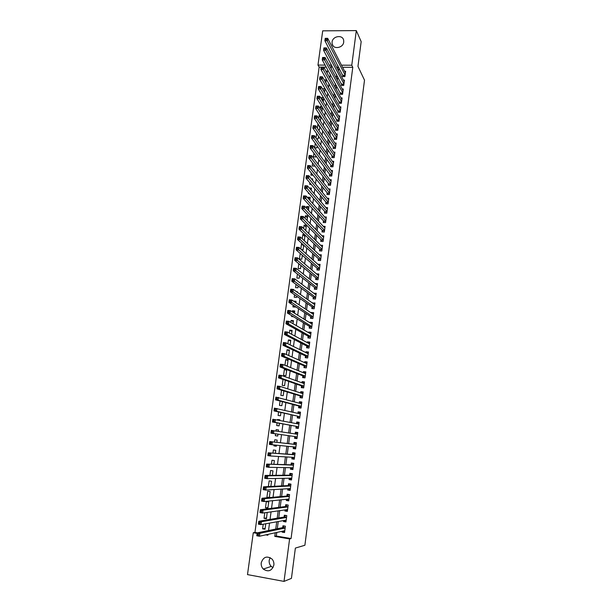 <?xml version="1.0" encoding="UTF-8"?>
<svg xmlns="http://www.w3.org/2000/svg" width="612" height="612" viewBox="0 0 612 612"><rect width="100%" height="100%" fill="white"/><g stroke="black" fill="none" stroke-linecap="round" stroke-linejoin="round"><path stroke-width="0.92" d="M343.722 42.052C343.202 48.157 333.096 49.748 332.14 43.903L332.071 42.083C332.599 35.963 342.758 34.394 343.661 40.316L343.722 42.052M272.998 567.668L271.215 566.414C269.617 564.731 268.943 562.696 269.203 560.317L270.144 557.616M273.855 565.083C271.827 570.965 268.308 572.297 263.298 569.076C261.661 567.339 260.972 565.243 261.24 562.795C263.359 556.813 266.939 555.551 271.98 559.016C273.48 560.722 274.107 562.749 273.855 565.083M321.262 67.144L319.15 67.136L317.972 65.063L322.708 30.837L356.314 30.6L361.172 41.639L357.959 66.379L364.507 80.172L304.891 545.261L295.374 548.077L291.434 578.371L284.022 581.4L247.493 574.607L253.284 532.723L257.117 533.381M319.15 67.136L254.944 532.394L253.284 532.723M342.827 75.001L342.621 76.546L344.908 76.569L345.612 71.26L344.61 71.252M341.649 83.859L341.442 85.42L343.737 85.443L344.441 80.111L343.409 80.103M340.463 92.756L340.257 94.317L342.552 94.355L343.263 89L342.2 88.992M339.278 101.684L339.071 103.252L341.374 103.298L342.085 97.928L340.991 97.905M338.092 110.65L337.878 112.218L340.18 112.271L340.899 106.878L339.767 106.855M336.891 119.646L336.684 121.222L338.987 121.275L339.706 115.867L338.543 115.844M335.697 128.673L335.483 130.257L337.793 130.318L338.512 124.894L337.311 124.863M334.489 137.738L334.282 139.329L336.592 139.398L337.311 133.944L336.072 133.913M333.28 146.834L333.066 148.425L335.384 148.509L336.11 143.04L334.825 142.994M332.071 155.961L331.857 157.567L334.175 157.651L334.902 152.159L333.578 152.113M330.847 165.133L330.641 166.739L332.959 166.831L333.693 161.316L332.316 161.27M329.631 174.328L329.417 175.942L331.742 176.042L332.477 170.511L331.046 170.45M328.399 183.562L328.185 185.184L330.518 185.291L331.253 179.737L329.769 179.676M327.168 192.834L326.953 194.455L329.287 194.578L330.029 189.001L328.483 188.924M325.936 202.136L325.714 203.773L328.055 203.895L328.797 198.296L327.183 198.219M324.697 211.477L324.475 213.114L326.816 213.244L327.558 207.629L325.875 207.537M323.45 220.856L323.228 222.5L325.576 222.638L326.318 217L324.559 216.9M322.195 230.265L321.981 231.917L324.329 232.063L325.079 226.402L323.228 226.287M320.94 239.713L320.726 241.365L323.075 241.526L323.825 235.842L321.889 235.719M319.686 249.191L319.464 250.859L321.82 251.019L322.57 245.32L320.527 245.183M318.416 258.715L318.194 260.383L320.558 260.551L321.315 254.829L319.158 254.676M317.146 268.27L316.924 269.946L319.288 270.122L320.045 264.376L317.766 264.208M315.876 277.863L315.654 279.546L318.018 279.73L318.783 273.962L316.412 273.824M314.599 287.495L314.369 289.178L316.741 289.377L317.506 283.586L315.119 283.54M313.313 297.157L313.084 298.855L315.455 299.061L316.228 293.247L313.826 293.293M312.021 306.864L311.799 308.563L314.17 308.777L314.943 302.94L312.525 303.078M310.728 316.603L310.498 318.317L312.877 318.531L313.658 312.678L311.279 312.457L311.217 312.908M309.427 326.387L309.198 328.101L311.584 328.33L312.365 322.447L309.978 322.226L309.909 322.776M309.052 338.038L310.284 338.153L311.064 332.255L308.678 332.025L308.593 332.683M306.811 346.055L306.581 347.784L308.976 348.037L309.756 342.108L307.369 341.863L307.27 342.628M305.503 355.954L305.273 357.691L307.66 357.943L308.448 351.992L306.061 351.739L305.946 352.611M304.179 365.884L303.95 367.628L306.344 367.896L307.14 361.922L304.745 361.661L304.615 362.633M302.856 375.86L302.626 377.604L305.021 377.879L305.816 371.882L303.422 371.614L303.277 372.7M301.525 385.866L301.295 387.625L303.697 387.909L304.493 381.888L302.091 381.613L301.93 382.798M300.194 395.918L299.957 397.685L302.366 397.976L303.162 391.932L300.76 391.642L300.584 392.942M298.847 406.008L298.618 407.783L301.028 408.082L301.831 402.015L299.421 401.717L299.23 403.132M297.501 416.145L297.271 417.919L299.681 418.226L300.492 412.136L298.075 411.83L297.876 413.352M296.154 426.312L295.917 428.094L298.335 428.415L299.146 422.295L296.728 421.982L296.514 423.619M294.8 436.524L294.556 438.314L296.981 438.643L297.792 432.5L295.374 432.179L295.145 433.923M293.423 446.867L293.194 448.573L295.619 448.91L296.438 442.744L294.012 442.415L293.775 444.205M292.039 457.263L291.825 458.87L294.257 459.222L295.076 453.025L292.651 452.689L292.406 454.487M290.654 467.706L290.455 469.213L292.888 469.572L293.714 463.353L291.281 463.001L291.037 464.814M289.262 478.194L289.078 479.594L291.511 479.961L292.337 473.719L289.904 473.359L289.66 475.18M287.862 488.72L287.694 490.021L290.134 490.396L290.96 484.13L288.52 483.755L288.283 485.584M286.462 499.293L286.301 500.486L288.742 500.868L289.575 494.58L287.135 494.198L286.89 496.034M285.047 509.903L284.901 510.989L287.349 511.387L288.191 505.068L285.743 504.678L285.498 506.522M283.631 520.56L283.501 521.539L285.957 521.944L286.791 515.602L284.343 515.205L284.098 517.056M265.141 528.347L262.594 528.844L263.229 524.224M266.564 517.92L264.032 518.326L264.797 512.749M267.972 507.547L265.463 507.853L266.319 501.595L268.737 501.978L267.88 508.243L265.463 507.853M269.387 497.204L266.893 497.426L267.742 491.191L270.152 491.558L269.334 497.594M270.848 486.448L271.567 481.193L269.158 480.825L268.37 486.571M272.363 475.356L272.975 470.858L270.573 470.506L269.9 475.379M273.862 464.301L274.375 460.568L271.973 460.224L271.43 464.233M274.956 456.261L272.531 456.116L274.956 456.261M275.362 453.301L275.767 450.317L273.373 449.981L272.944 453.132M276.341 446.125L273.931 445.896L274.061 444.939M276.853 442.346L277.16 440.104L274.765 439.776L274.451 442.078M277.718 436.027L275.323 435.713L275.584 433.824M278.537 429.991L276.157 429.616L275.966 431.032M279.906 419.954L277.542 419.495L277.473 419.962M277.083 422.854L276.708 425.569L279.095 425.883L279.447 423.282M278.575 411.93L278.093 415.464L280.472 415.77L280.923 412.45M280.059 401.051L279.462 405.396L281.849 405.695L282.392 401.671M281.543 390.219L280.839 395.367L283.211 395.658L283.853 390.93M283.012 379.432L282.201 385.384L284.572 385.659L285.314 380.236M286.653 370.367L284.373 369.487L283.563 375.439L285.926 375.707L286.737 369.755L284.373 369.487M287.992 360.567L285.72 359.604L284.947 365.303M289.323 350.806L287.066 349.758L286.416 354.516M290.646 341.075L288.413 339.943L287.885 343.768M291.962 331.383L289.744 330.174L289.346 333.066M293.278 321.728L291.075 320.443L290.807 322.417M294.586 312.112L292.398 310.743L292.253 311.806M291.725 315.67L291.603 316.557L293.485 316.733M295.894 302.535L293.699 301.242M293.156 305.197L292.926 306.88L295.275 307.086L295.336 306.612M294.586 294.762L294.242 297.233L296.591 297.432L296.743 296.269M296.001 284.381L295.558 287.625L297.899 287.816L298.151 285.965M297.417 274.038L296.866 278.055L299.199 278.238L299.543 275.706M298.824 263.734L298.166 268.523L300.5 268.699L300.936 265.486M300.224 253.475L299.467 259.021L301.793 259.19L302.32 255.311M303.613 245.81L301.532 243.905L300.829 249.069M304.891 236.484L302.818 234.495L302.236 238.764M306.153 227.19L304.095 225.132L303.636 228.505M307.415 217.933L305.373 215.799L305.036 218.285M308.67 208.707L306.643 206.496L306.421 208.111M309.924 199.512L307.913 197.232L307.805 197.974M308.517 192.803L308.417 193.537L309.19 193.576M309.879 182.835L309.672 184.327L311.179 184.396M311.233 172.905L310.927 175.147L313.099 175.239M312.587 163.014L312.181 165.997L314.476 166.089L314.545 165.561M313.933 153.168L313.421 156.886L315.716 156.97L315.876 155.785M315.272 143.361L314.667 147.813L316.955 147.89L317.2 146.054M316.611 133.592L315.999 138.029M319.77 127.204L317.865 124.366L317.345 128.176M320.979 118.315L319.089 115.408L318.684 118.368M322.187 109.464L320.313 106.488L320.022 108.599M323.388 100.636L321.522 97.591L321.354 98.869M324.582 91.846L322.677 89.176M254.944 532.394L257.445 532.815M267.345 534.506L267.98 534.613M331.299 67.198L330.35 67.198M326.295 67.175L323.763 67.159M262.594 528.844L265.019 529.25L265.769 523.773M264.032 518.326L266.45 518.724L267.192 512.412M268.461 497.671L266.893 497.426M273.931 445.896L276.326 446.224L276.471 445.176M275.323 435.713L277.71 436.035L277.97 434.16M278.345 431.391L278.544 429.938L276.157 429.616M279.837 420.413L279.921 419.809L277.542 419.495M285.712 365.616L287.28 365.792L288.084 359.856L285.72 359.604M288.68 355.526L289.43 350.003L287.066 349.758M290.126 344.87L290.769 340.18L288.413 339.943M291.572 334.259L292.1 330.404L289.744 330.174M293.01 323.687L293.423 320.665L291.075 320.443M294.448 313.168L294.747 310.957L292.398 310.743M295.871 302.688L296.063 301.288L293.722 301.089M297.294 292.253L297.371 291.664L296.338 291.572M301.433 249.612L303.085 249.727L303.705 245.175M302.382 243.958L301.532 243.905M303.82 240.256L304.371 240.287L305.074 235.085M304.592 234.61L302.818 234.495M305.694 230.54L306.413 225.27L304.095 225.132M307.079 220.397L307.683 215.929L305.373 215.799M308.456 210.298L308.953 206.627L306.643 206.496M309.825 200.246L310.215 197.355L307.913 197.232M311.187 190.233L311.47 188.114L309.305 188.014M312.541 180.257L312.724 178.918L311.401 178.857M313.895 170.327L313.971 169.746L313.428 169.723M316.534 138.786L318.186 138.84L318.523 136.361M318.439 129.79L319.41 129.82L319.839 126.707M318.286 124.374L317.865 124.366M320.298 120.824L321.147 117.083M320.076 115.431L319.089 115.408M321.897 111.56L322.447 107.505M321.828 106.511L320.313 106.488M323.212 101.898L323.748 97.966M323.549 97.629L321.522 97.591M324.521 92.282L325.003 88.763L322.738 88.732M325.829 82.704L326.204 79.935L324.215 79.912M327.129 73.157L327.405 71.13L325.989 71.122M324.85 76.393L324.505 75.789M276.792 532.44L276.31 536.036L291.067 538.552L352.787 67.32L342.559 67.266M339.002 67.687L338.566 70.938M337.793 76.707L337.342 80.057M336.585 85.749L336.118 89.214M335.368 94.829L334.886 98.402M334.144 103.948L333.655 107.628M332.92 113.098L332.415 116.884M331.696 122.278L331.168 126.179M330.457 131.496L329.922 135.512M329.218 140.752L328.667 144.876M327.978 150.047L327.412 154.278M326.732 159.372L326.15 163.718M325.477 168.728L324.88 173.196M324.215 178.13L323.603 182.705M322.952 187.563L322.325 192.26M321.69 197.033L321.04 201.845M320.413 206.535L319.755 211.469M319.135 216.082L318.462 221.131M317.858 225.66L317.161 230.831M316.565 235.283L315.861 240.57M315.279 244.938L314.553 250.346M313.979 254.63L313.237 260.161M312.678 264.361L311.921 270.014M311.37 274.13L310.598 279.913M310.055 283.937L309.267 289.843M308.739 293.783L307.928 299.811M307.415 303.667L306.589 309.825M306.084 313.589L305.243 319.877M304.753 323.557L303.896 329.967M303.414 333.555L302.535 340.104M302.068 343.6L301.173 350.278M300.722 353.682L299.811 360.491M299.367 363.803L298.434 370.75M298.006 373.97L297.057 381.047M296.636 384.168L295.673 391.382M295.267 394.419L294.288 401.763M293.89 404.7L292.888 412.19M292.505 415.028L291.488 422.655M291.121 425.401L290.08 433.158M289.728 435.813L288.68 443.646M288.313 446.355L287.273 454.135M286.898 456.965L285.865 464.661M285.467 467.614L284.45 475.233M284.037 478.309L283.027 485.844M282.599 489.042L281.604 496.5M281.16 499.828L280.174 507.203M279.707 510.653L278.735 517.951M278.253 521.523L277.29 528.737M282.209 531.254L282.094 532.134L284.549 532.547L285.391 526.182L282.943 525.777L282.69 527.628M310.284 338.161L307.897 337.923L308.127 336.202M356.314 30.6L351.77 65.232L341.488 65.178M352.787 67.32L351.77 65.232M291.067 538.552L289.598 538.927L284.022 581.4M275.247 532.777L274.765 536.395L289.598 538.927M337.908 65.614L337.472 68.881M336.699 74.664L336.248 78.038M335.475 83.752L335.009 87.233M334.251 92.879L333.769 96.466M333.027 102.036L332.53 105.738M331.796 111.231L331.283 115.041M330.557 120.457L330.029 124.381M329.31 129.721L328.774 133.753M328.063 139.023L327.512 143.17M326.816 148.356L326.242 152.618M325.553 157.728L324.972 162.103M324.291 167.137L323.694 171.62M323.029 176.577L322.409 181.183M321.759 186.063L321.124 190.783M320.481 195.58L319.831 200.415M319.196 205.135L318.531 210.084M317.911 214.72L317.23 219.8M316.618 224.352L315.922 229.546M315.325 234.021L314.606 239.338M314.017 243.721L313.29 249.16M312.717 253.467L311.967 259.029M311.401 263.244L310.636 268.936M310.085 273.067L309.305 278.873M308.762 282.92L307.966 288.864M307.438 292.819L306.62 298.885M306.099 302.756L305.273 308.945M304.761 312.732L303.919 319.051M303.422 322.746L302.558 329.195M302.076 332.806L301.188 339.385M300.722 342.896L299.819 349.613M299.36 353.032L298.442 359.879M297.99 363.214L297.057 370.191M296.621 373.427L295.665 380.542M295.244 383.686L294.273 390.938M293.867 393.99L292.873 401.373M292.475 404.325L291.465 411.853M291.082 414.714L290.057 422.379M289.69 425.141L288.642 432.944M288.283 435.606L287.227 443.486M286.86 446.209L285.812 454.028M285.429 456.881L284.389 464.615M283.991 467.583L282.966 475.249M282.553 478.339L281.535 485.92M281.099 489.133L280.097 496.638M279.646 499.981L278.651 507.402M278.185 510.867L277.205 518.203M276.723 521.799L275.744 529.059M331.566 65.132L329.218 65.117M325.148 65.102L317.972 65.063M265.753 534.857L267.895 535.225L268.01 534.36M268.53 530.543L269.54 523.092M270.037 519.404L271.055 511.869M271.537 508.312L272.57 500.692M273.036 497.265L274.077 489.569M274.528 486.265L275.576 478.492M276.012 475.317L277.075 467.461M277.488 464.409L278.559 456.476M278.957 453.553L280.044 445.536M280.426 442.736L281.52 434.658M281.887 431.927L282.974 423.917M283.356 421.087L284.419 413.23M284.817 410.3L285.865 402.581M286.271 399.552L287.296 391.978M287.724 388.857L288.726 381.421M289.162 378.201L290.157 370.91M290.601 367.59L291.572 360.437M292.039 357.026L292.987 350.003M293.462 346.499L294.395 339.622M294.877 336.019L295.795 329.279M296.292 325.584L297.187 318.974M297.7 315.188L298.579 308.716M299.107 304.837L299.964 298.495M300.5 294.533L301.341 288.321M301.892 284.266L302.718 278.185M303.277 274.046L304.08 268.094M304.654 263.864L305.442 258.035M306.031 253.72L306.803 248.028M307.4 243.622L308.15 238.053M308.762 233.562L309.496 228.115M310.116 223.541L310.835 218.224M311.47 213.565L312.174 208.371M312.816 203.628L313.505 198.556M314.155 193.729L314.828 188.779M315.494 183.875L316.144 179.048M316.825 174.053L317.46 169.348M318.148 164.276L318.768 159.686M319.464 154.538L320.068 150.062M320.78 144.837L321.369 140.485M322.088 135.175L322.662 130.937M323.396 125.552L323.955 121.428M324.689 115.966L325.232 111.958M325.982 106.412L326.51 102.518M327.275 96.903L327.787 93.123M328.56 87.432L329.057 83.76M329.837 77.992L330.319 74.434M331.107 68.598L331.574 65.147M276.31 536.036L274.765 536.395M283.195 531.04L284.679 531.553L282.094 532.134M286.072 521.072L283.501 521.539M287.456 510.622L284.901 510.989M288.833 500.218L286.301 500.486M290.203 489.852L287.694 490.021M291.572 479.525L289.078 479.594M292.934 469.243L290.455 469.213M294.288 459L291.825 458.87M295.634 448.803L293.194 448.573M296.981 438.636L294.556 438.314M297.784 432.562L295.374 432.179M299.123 422.464L296.728 421.982M300.454 412.404L298.075 411.83M301.785 402.382L299.421 401.717M303.101 392.399L300.76 391.642M304.416 382.462L302.091 381.613M305.732 372.555L303.422 371.614M307.033 362.694L304.745 361.661M308.333 352.864L306.061 351.739M309.588 343.057L307.369 341.863M310.774 333.242L308.678 332.025M311.975 323.465L309.978 322.226M313.183 313.734L311.279 312.457M314.4 304.034L312.571 302.733M315.616 294.38L313.857 293.049M316.84 284.756L315.142 283.394M318.064 275.178L316.419 273.778M284.343 526.006L285.383 526.274M258.463 534.161L257.4 533.978L257.239 535.14L258.302 535.324L258.463 534.161L259.855 533.327L259.457 536.234L256.788 535.775L257.185 532.868L259.855 533.327L285.146 528.041M284.794 530.688L259.457 536.234L258.302 535.324M257.4 533.978L257.185 532.868L282.935 527.575L284.098 526.06M257.239 535.14L256.788 535.775M284.534 520.391L286.079 521.003M285.934 515.465L286.776 515.748M260.062 522.541L258.998 522.357L258.838 523.52L259.901 523.696L260.062 522.541L261.439 521.722L261.049 524.622L258.386 524.17L258.784 521.279L261.439 521.722L286.546 517.454M286.202 520.093L261.049 524.622L259.901 523.696M258.998 522.357L258.784 521.279L284.335 517.01L285.49 515.534M258.838 523.52L258.386 524.17M285.865 509.788L287.472 510.5M287.571 504.977L288.16 505.26M261.653 510.966L260.582 510.798L260.429 511.953L261.492 512.122L261.653 510.966L263.022 510.171L262.632 513.055L259.978 512.619L260.368 509.742L263.022 510.171L287.946 506.912M287.594 509.544L262.632 513.055L261.492 512.122M260.582 510.798L260.368 509.742L285.735 506.491L286.883 505.061M260.429 511.953L259.978 512.619M287.196 499.216L287.571 499.836L288.856 500.035M289.292 494.534L288.267 494.618L289.545 494.817M263.229 499.453L262.166 499.285L262.012 500.432L263.076 500.601L263.229 499.453L264.598 498.673L264.208 501.542L261.553 501.121L261.951 498.252L264.598 498.673L289.331 496.409M288.986 499.032L264.208 501.542L263.076 500.601M262.166 499.285L261.951 498.252L287.127 496.011L288.267 494.618M262.012 500.432L261.553 501.121M288.52 488.682L288.956 489.416L290.233 489.615M290.952 484.168L289.644 484.23L290.922 484.421M264.805 487.986L263.741 487.818L263.588 488.965L264.652 489.126L264.805 487.986L266.174 487.221L265.776 490.082L263.129 489.669L263.527 486.815L266.174 487.221L290.715 485.951M290.371 488.567L265.776 490.082L264.652 489.126M263.741 487.818L263.527 486.815L288.512 485.568L289.644 484.23M263.588 488.965L263.129 489.669M289.836 478.179L290.333 479.043L291.61 479.234M292.322 473.864L291.014 473.872L292.291 474.063M266.373 476.564L265.317 476.404L265.157 477.544L266.22 477.704L266.373 476.564L267.735 475.822L267.345 478.668L264.698 478.27L265.088 475.425L267.735 475.822L292.1 475.539M291.756 478.14L267.345 478.668L266.22 477.704M265.317 476.404L265.088 475.425L289.897 475.172L291.014 473.872M265.157 477.544L264.698 478.27M291.151 467.721L291.702 468.716L292.98 468.899M293.676 463.605L292.383 463.559L293.661 463.743M267.934 465.197L266.878 465.043L266.717 466.176L267.781 466.329L267.934 465.197L269.288 464.477L268.897 467.308L266.258 466.918L266.648 464.087L293.469 465.166M293.125 467.752L268.897 467.308L267.781 466.329M266.878 465.043L266.648 464.087L291.266 464.822L292.383 463.559M266.717 466.176L266.258 466.918M292.459 457.294L293.064 458.419L294.341 458.602M295.03 453.385L293.745 453.285L295.022 453.469M269.487 453.882L268.431 453.729L268.278 454.861L269.334 455.007L269.487 453.882L270.841 453.178L270.45 455.994L267.819 455.619L268.201 452.803L294.839 454.831L292.635 454.502L293.745 453.285M294.494 457.409L270.45 455.994L269.334 455.007M268.431 453.729L268.201 452.803L292.635 454.502M268.278 454.861L267.819 455.619M293.768 446.898L294.426 448.168L295.695 448.344M296.376 443.203L295.106 443.057L296.376 443.233M271.032 442.614L269.984 442.468L269.823 443.585L270.879 443.738L271.032 442.614L272.378 441.925L271.996 444.733L269.364 444.366L269.747 441.558L296.2 444.542L294.005 444.236L295.106 443.057M295.864 447.112L271.996 444.733L270.879 443.738M269.984 442.468L269.747 441.558L294.005 444.236M269.823 443.585L269.364 444.366M295.78 437.955L297.05 438.131L295.78 437.955L295.022 436.555L270.902 433.166L271.292 430.374L297.554 434.291M295.443 433.969L296.453 432.868L297.723 433.036M272.577 431.391L273.916 430.718L273.533 433.518L270.902 433.166L271.368 432.37L272.424 432.508L272.577 431.391L271.521 431.246L271.368 432.37M295.022 436.555L273.533 433.518L272.424 432.508M271.292 430.374L271.521 431.246M298.388 428.01L297.126 427.788L298.396 427.956M296.889 423.695L297.799 422.716L299.069 422.884M297.126 427.788L296.376 426.35L272.439 422.012L272.822 419.228L298.908 424.078M274.107 420.222L275.446 419.572L275.063 422.349L272.439 422.012L272.906 421.194L273.954 421.331L274.107 420.222L273.059 420.084L272.906 421.194M296.376 426.35L275.063 422.349L273.954 421.331M272.822 419.228L273.059 420.084M299.719 417.927L298.472 417.659L299.735 417.82M298.319 413.46L299.146 412.61L300.408 412.763M298.472 417.659L297.73 416.191L273.969 410.904L274.352 408.135L300.255 413.911M275.637 409.099L276.968 408.464L276.586 411.233L273.969 410.904L274.436 410.071L275.484 410.208L275.637 409.099L274.589 408.961L274.436 410.071M297.73 416.191L276.586 411.233L275.484 410.208M274.352 408.135L274.589 408.961M301.05 407.89L299.811 407.569L301.073 407.722M299.75 403.27L300.477 402.535L301.739 402.688M299.811 407.569L299.069 406.07L275.492 399.843L275.867 397.089L301.433 403.736M277.16 398.022L278.483 397.402L278.1 400.164L275.492 399.843L275.958 399.001L277.007 399.123L277.16 398.022L276.111 397.892L275.958 399.001M301.265 406.307L278.1 400.164L277.007 399.123M275.867 397.089L276.111 397.892M302.374 397.884L301.142 397.517L302.405 397.67M301.165 393.133L301.808 392.506L303.07 392.652M301.142 397.517L300.408 395.987L277.007 388.834L277.381 386.088L279.99 386.394L302.932 393.692M278.667 386.998L279.99 386.394L279.615 389.14L277.007 388.834L277.473 387.97L278.521 388.092L278.667 386.998L277.626 386.868L277.473 387.97M302.596 396.209L279.615 389.14L278.521 388.092M277.381 386.088L277.626 386.868M303.628 387.901L302.473 387.503L303.728 387.648M302.58 383.036L303.131 382.515L304.393 382.661M302.473 387.503L301.747 385.942L278.514 377.872L278.888 375.133L281.489 375.431L304.263 383.64M280.181 376.013L281.489 375.431L281.115 378.17L278.514 377.872L278.98 376.992L280.028 377.114L280.181 376.013L279.133 375.898L278.98 376.992M303.927 386.149L281.115 378.17L280.028 377.114M278.888 375.133L279.133 375.898M304.562 377.826L303.797 377.535L305.051 377.673M303.988 372.983L305.709 372.7M303.797 377.535L303.07 375.944L280.013 366.955L280.388 364.232L282.989 364.515L305.587 373.634M281.681 365.081L282.989 364.515L282.614 367.246L280.013 366.955L280.487 366.06L281.528 366.175L281.681 365.081L280.64 364.966L280.487 366.06M305.258 376.128L282.614 367.246L281.528 366.175M280.388 364.232L280.64 364.966M305.61 367.812L306.367 367.736M305.388 362.977L307.025 362.778M305.113 367.598L304.393 365.976L281.512 356.085L281.88 353.376L284.481 353.652L306.91 363.658M283.172 354.195L284.481 353.652L284.106 356.36L281.512 356.085L281.987 355.174L283.027 355.281L283.172 354.195L282.132 354.088L281.987 355.174M306.574 366.152L284.106 356.36L283.027 355.281M281.88 353.376L282.132 354.088M306.719 357.844L307.675 357.836M306.78 353.025L308.333 352.902M306.421 357.706L305.709 356.054L282.996 345.26L283.371 342.559L285.957 342.827L308.219 353.728M284.664 343.355L285.957 342.827L285.59 345.528L282.996 345.26L283.471 344.334L284.511 344.441L284.664 343.355L283.624 343.248L283.471 344.334M307.89 356.207L285.59 345.528L284.511 344.441M283.371 342.559L283.624 343.248M307.874 347.922L308.983 347.976M308.165 343.11L309.634 343.057M307.729 347.846L307.025 346.17L284.481 334.481L284.848 331.796L287.441 332.048L309.534 343.837M286.141 332.568L287.441 332.048L287.066 334.741L284.481 334.481L284.955 333.54L285.995 333.639L286.141 332.568L285.108 332.461L284.955 333.54M309.205 346.3L287.066 334.741L285.995 333.639M284.848 331.796L285.108 332.461M309.55 333.234L310.934 333.257M309.029 338.031L308.333 336.317L285.957 323.748L286.324 321.078L288.91 321.323L310.835 333.976M287.617 321.82L288.91 321.323L288.543 324L285.957 323.748L286.439 322.792L287.472 322.891L287.617 321.82L286.584 321.721L286.439 322.792M310.513 336.439L288.543 324L287.472 322.891M286.324 321.078L286.584 321.721M310.927 323.411L312.227 323.488M310.315 328.208L309.634 326.51L287.426 313.061L287.793 310.399L290.371 310.636L312.135 324.161M289.086 311.118L290.371 310.636L290.004 313.298L287.426 313.061L287.908 312.089L288.94 312.181L289.086 311.118L288.053 311.026L287.908 312.089M311.814 326.609L288.94 312.181M287.793 310.399L288.053 311.026M312.334 313.658L313.512 313.765M311.592 318.416L310.934 316.741L288.895 302.42L289.254 299.773L291.832 299.995L313.428 314.384M290.555 300.461L291.832 299.995L291.465 302.649L288.895 302.42L289.377 301.433L290.402 301.525L290.555 300.461L289.522 300.37L289.377 301.433M313.107 316.825L290.402 301.525M289.254 299.773L289.522 300.37M313.795 303.98L314.798 304.072M312.862 308.662L312.227 307.002L290.348 291.825L290.715 289.185L293.286 289.399L314.721 304.638M292.008 289.851L293.286 289.399L292.918 292.046L290.348 291.825L290.83 290.822L291.863 290.907L292.008 289.851L290.975 289.767L290.83 290.822M314.4 307.071L291.863 290.907M290.715 289.185L290.975 289.767M315.218 294.341L316.075 294.418M314.124 298.947L313.512 297.31L291.802 281.275L292.161 278.644L294.732 278.85L316.006 294.938M293.462 279.286L294.732 278.85L294.364 281.482L291.802 281.275L292.284 280.258L293.316 280.334L293.462 279.286L292.429 279.202L292.284 280.258M315.685 297.363L293.316 280.334M292.161 278.644L292.429 279.202M316.618 284.741L317.345 284.802M315.387 289.262L314.798 287.648L293.247 270.772L293.607 268.148L296.17 268.347L317.284 285.276M294.9 268.76L296.17 268.347L295.81 270.963L293.247 270.772L293.729 269.731L294.762 269.808L294.9 268.76L293.875 268.683L293.729 269.731M316.962 287.686L294.762 269.808M293.607 268.148L293.875 268.683M318.003 275.171L318.615 275.224M316.649 279.623L316.075 278.032L294.686 260.307L295.045 257.698L297.6 257.882L318.554 275.645M296.338 258.287L297.6 257.882L297.241 260.49L294.686 260.307L295.175 259.258L296.2 259.327L296.338 258.287L295.313 258.21L295.175 259.258M318.24 278.047L296.2 259.327M295.045 257.698L295.313 258.21M319.365 265.639L319.877 265.677M317.896 270.022L317.345 268.446L296.116 249.887L296.476 247.286L299.031 247.462L319.824 266.052M297.776 247.852L299.031 247.462L298.671 250.063L296.116 249.887L296.606 248.824L297.631 248.893L297.776 247.852L296.751 247.783L296.606 248.824M319.51 268.446L297.631 248.893M296.476 247.286L296.751 247.783M320.711 256.137L321.132 256.168M319.15 260.452L318.615 258.891L297.547 239.506L297.899 236.921L300.454 237.089L321.093 256.497M299.199 237.464L300.454 237.089L300.094 239.675L297.547 239.506L298.036 238.428L299.061 238.496L299.199 237.464L298.182 237.395L298.036 238.428M320.78 258.884L299.061 238.496M297.899 236.921L298.182 237.395M320.397 250.92L319.877 249.382L298.97 229.179L299.322 226.601L301.869 226.754L322.348 246.98M300.622 227.113L301.869 226.754L301.517 229.339L298.97 229.179L299.459 228.085L300.477 228.146L300.622 227.113L299.605 227.052L299.459 228.085M322.034 249.352L300.477 228.146M299.322 226.601L299.605 227.052M321.637 241.426L321.139 239.912L300.385 218.889L300.737 216.319L303.277 216.472L323.61 237.494M302.037 216.809L303.277 216.472L302.925 219.035L300.385 218.889L300.875 217.78L301.892 217.841L302.037 216.809L301.02 216.747L300.875 217.78M323.297 239.866L301.892 217.841M300.737 216.319L301.02 216.747M322.876 231.971L322.394 230.472L301.793 208.638L302.144 206.083L304.684 206.221L324.857 228.054M303.445 206.55L304.684 206.221L304.332 208.784L301.793 208.638L302.29 207.522L303.307 207.575L303.445 206.55L302.427 206.496L302.29 207.522M324.544 230.41L303.307 207.575M302.144 206.083L302.427 206.496M324.108 222.546L323.641 221.062L303.2 198.433L303.544 195.894L306.084 196.016L326.104 218.645M304.845 196.33L306.084 196.016L305.732 198.563L303.2 198.433L303.69 197.301L304.707 197.355L304.845 196.33L303.835 196.284L303.69 197.301M325.791 220.993L304.707 197.355M303.544 195.894L303.835 196.284M325.339 213.167L324.88 211.698L304.592 188.274L304.944 185.742L307.476 185.857L327.344 209.266M306.245 186.155L307.476 185.857L307.125 188.397L304.592 188.274L305.09 187.127L306.107 187.173L306.245 186.155L305.227 186.109L305.09 187.127M327.038 211.607L306.107 187.173M326.563 203.811L326.12 202.365L305.985 178.153L306.337 175.629L308.861 175.736L328.583 199.925M307.637 176.019L308.861 175.736L308.517 178.268L305.985 178.153L306.482 176.99L307.499 177.036L307.637 176.019L306.627 175.981L306.482 176.99M328.269 202.258L307.499 177.036M327.787 194.501L327.359 193.071L307.377 168.078L307.721 165.561L310.238 165.661L329.814 190.623M309.022 165.929L310.238 165.661L309.894 168.178L307.377 168.078L307.874 166.9L308.884 166.938L309.022 165.929L308.012 165.89L307.874 166.9M329.501 192.948L308.884 166.938M329.004 185.222L328.59 183.807L308.754 158.034L309.098 155.532L311.615 155.624L331.038 181.359M310.399 155.876L311.615 155.624L311.271 158.133L308.754 158.034L309.251 156.848L310.261 156.886L310.399 155.876L309.389 155.846L309.251 156.848M330.732 183.669L310.261 156.886M330.212 175.981L329.814 174.581L310.131 148.043L310.475 145.549L312.984 145.633L332.262 172.125M311.776 145.87L312.984 145.633L312.648 148.127L310.131 148.043L310.628 146.834L311.638 146.872L311.776 145.87L310.766 145.84L310.628 146.834M331.956 174.428L311.638 146.872M331.421 166.77L331.031 165.385L311.5 138.083L311.837 135.604L314.354 135.68L333.479 162.922M313.145 135.902L314.354 135.68L314.01 138.159L311.5 138.083L312.005 136.866L313.007 136.897L313.145 135.902L312.135 135.872L312.005 136.866M333.173 165.225L313.007 136.897M332.63 157.598L332.247 156.228L312.862 128.168L313.206 125.697L315.708 125.766L334.688 153.757M314.507 125.973L315.708 125.766L315.371 128.237L312.862 128.168L313.367 126.936L314.369 126.967L314.507 125.973L313.505 125.95L313.367 126.936M334.389 156.045L314.369 126.967M333.831 148.456L333.464 147.102L314.224 118.3L314.56 115.836L317.062 115.89L335.896 144.631M315.861 116.089L317.062 115.89L316.725 118.353L314.224 118.3L314.729 117.053L315.731 117.076L315.861 116.089L314.859 116.066L314.729 117.053M335.598 146.911L315.731 117.076M335.024 139.352L334.672 138.014L315.578 108.462L315.914 106.014L318.408 106.06L337.105 135.535M317.215 106.243L318.408 106.06L318.072 108.515L315.578 108.462L316.083 107.207L317.085 107.222L317.215 106.243L316.213 106.22L316.083 107.207M336.807 137.807L317.085 107.222M336.218 130.28L335.873 128.956L316.924 98.67L317.261 96.229L319.755 96.268L338.306 126.47M318.561 96.436L319.755 96.268L319.418 98.708L316.924 98.67L317.429 97.4L318.431 97.415L318.561 96.436L317.567 96.421L317.429 97.4M338 128.734L318.431 97.415M337.403 121.237L318.263 88.916L318.6 86.483L321.086 86.514L339.499 117.443M319.9 86.667L321.086 86.514L320.757 88.947L318.263 88.916L318.768 87.631L319.77 87.646L319.9 86.667L318.906 86.652L318.768 87.631M339.201 119.7L319.77 87.646M338.589 112.233L319.602 79.2L319.931 76.775L322.417 76.798L340.685 108.454M321.239 76.944L322.417 76.798L322.088 79.223L319.602 79.2L320.107 77.9L321.109 77.908L321.239 76.944L320.244 76.928L320.107 77.9M340.394 110.695L321.109 77.908M339.767 103.267L320.933 69.523L321.262 67.106L323.748 67.121L341.878 99.488M322.57 67.251L323.748 67.121L323.411 69.538L320.933 69.523L321.438 68.215L322.44 68.223L322.57 67.251L321.575 67.244L321.438 68.215M341.58 101.73L322.44 68.223M340.945 94.332L322.256 59.884L322.585 57.482L325.064 57.49L343.057 90.561M323.893 57.605L325.064 57.49L324.735 59.892L322.256 59.884L322.769 58.561L323.763 58.568L323.893 57.605L322.899 57.605L322.769 58.561M342.758 92.794L323.763 58.568M342.116 85.428L323.58 50.283L323.909 47.897L326.38 47.889L344.235 81.671M325.217 47.996L326.38 47.889L326.051 50.283L323.58 50.283L324.092 48.952L325.079 48.952L325.217 47.996L324.222 47.996L324.092 48.952M343.936 83.89L325.079 48.952M343.286 76.554L324.895 40.729L325.224 38.342L327.695 38.334L345.405 72.805M326.525 38.418L327.695 38.334L327.366 40.721L324.895 40.729L325.408 39.382L326.395 39.375L326.525 38.418L325.538 38.426L325.408 39.382M345.114 75.016L326.395 39.375M285.161 527.949L282.935 527.575M285.177 527.835L283.058 527.475M286.561 517.377L284.335 517.01M286.577 517.262L284.458 516.918M287.954 506.843L285.735 506.491M287.969 506.736L285.858 506.399M289.338 496.355L287.127 496.011M289.354 496.256L287.25 495.927M290.723 485.905L288.512 485.568M290.738 485.813L288.635 485.492M292.1 475.501L289.897 475.172M292.115 475.409L290.012 475.096M293.477 465.135L291.266 464.822M293.485 465.051L291.388 464.745M294.494 457.462L293.913 457.378M294.854 454.731L292.758 454.441M295.856 447.173L294.242 446.951M294.097 444.19L296.208 444.48L294.12 444.167M297.21 436.922L295.114 436.647M297.57 434.222L295.474 433.939M298.557 426.717L296.468 426.442M299.903 416.55L297.822 416.29M301.249 406.429L299.161 406.169M301.257 406.337L299.069 406.07M302.58 396.339L300.5 396.094M302.596 396.247L300.408 395.987M303.912 386.294L301.838 386.05M303.927 386.203L301.747 385.942M305.235 376.288L303.162 376.051M305.25 376.189L303.07 375.944M306.551 366.32L304.485 366.091M306.566 366.213L304.393 365.976M307.867 356.391L305.801 356.169M307.882 356.283L305.709 356.054M309.175 346.499L307.117 346.293M309.19 346.392L307.025 346.17M310.483 336.654L308.425 336.447M310.498 336.531L308.333 336.317M311.783 326.839L309.726 326.64M311.799 326.716L309.634 326.51M313.076 317.062L311.018 316.871M313.092 316.94L310.934 316.741M314.361 307.323L312.311 307.14M314.384 307.193L312.227 307.002M315.647 297.623L313.596 297.447M315.662 297.493L313.512 297.31M316.924 287.961L314.882 287.793M316.947 287.824L314.798 287.648M318.202 278.338L316.159 278.177M318.217 278.2L316.075 278.032M319.472 268.745L317.429 268.591M319.487 268.607L317.345 268.446M320.734 259.197L318.699 259.052M320.757 259.052L318.615 258.891M321.996 249.681L319.961 249.543M322.011 249.528L319.877 249.382M323.251 240.202L321.216 240.065M323.266 240.049L321.139 239.912M324.498 230.755L322.47 230.632M324.521 230.602L322.394 230.472M325.745 221.353L323.717 221.23M325.768 221.192L323.641 221.062M326.984 211.982L324.964 211.867M327.007 211.813L324.88 211.698M328.223 202.641L326.204 202.541M328.246 202.473L326.12 202.365M329.455 193.346L327.435 193.247M329.478 193.17L327.359 193.071M330.679 184.074L328.667 183.983M330.702 183.906L328.59 183.807M331.903 174.848L329.891 174.764M331.926 174.672L329.814 174.581M333.119 165.653L331.107 165.569M333.142 165.47L331.031 165.385M334.328 156.488L332.324 156.42M334.351 156.305L332.247 156.228M335.537 147.362L333.54 147.293M335.56 147.171L333.464 147.102M336.738 138.266L334.741 138.213M336.768 138.075L334.672 138.014M337.939 129.209L335.95 129.155M337.969 129.017L335.873 128.956M339.132 120.181L337.143 120.136M339.163 119.983L337.067 119.937M340.326 111.193L338.337 111.155M340.349 110.994L338.26 110.948M341.511 102.235L339.522 102.196M341.542 102.028L339.453 101.99M342.689 93.307L340.708 93.284M342.72 93.1L340.639 93.07M343.868 84.418L341.886 84.395M343.898 84.204L341.817 84.181M345.046 75.559L343.064 75.544M345.069 75.345L342.995 75.322M332.14 43.903L333.219 46.022M263.298 569.076L271.215 566.414M285.169 527.896L283.004 527.536M286.569 517.324L284.412 516.972M287.961 506.79L285.812 506.445M289.346 496.301L287.212 495.965M290.731 485.852L288.596 485.53M292.108 475.447L289.981 475.134M293.485 465.082L291.358 464.776M294.846 454.762L292.735 454.464M297.562 434.237L295.458 433.962"/></g></svg>
